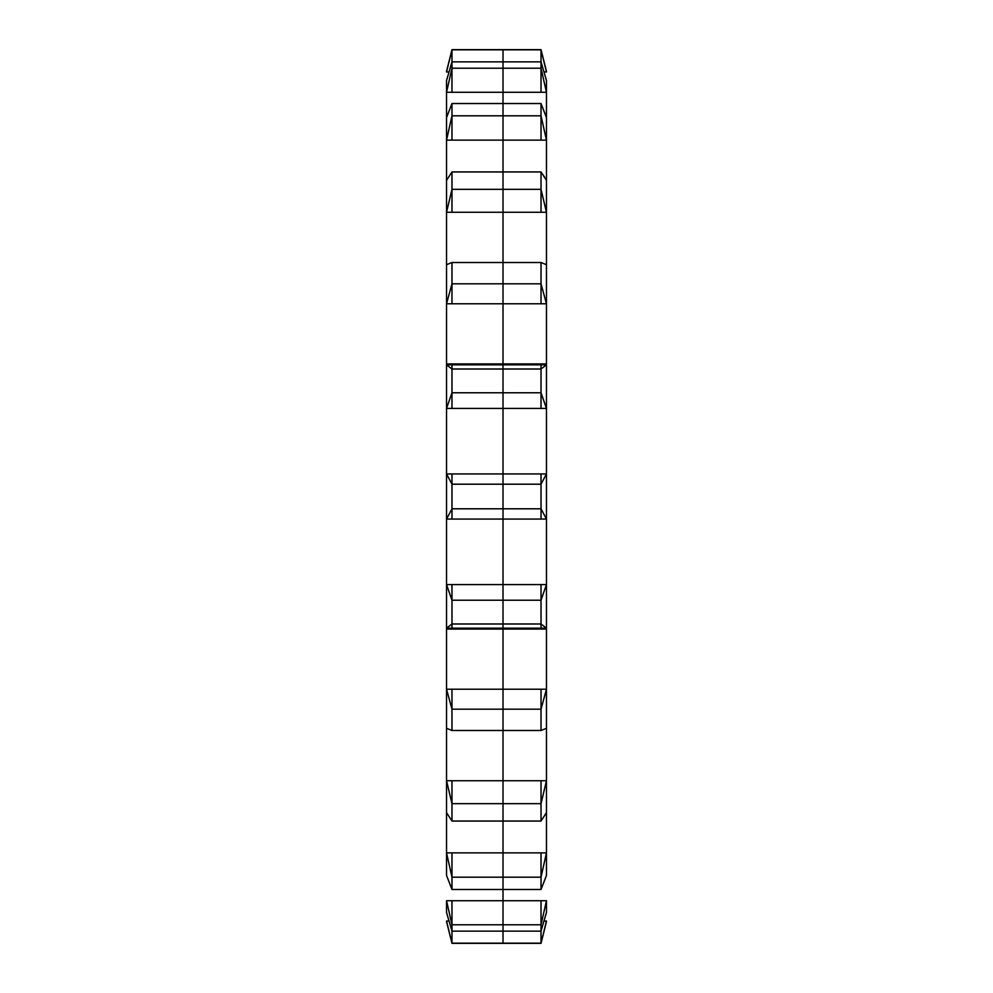 <?xml version="1.0" encoding="UTF-8"?>
<svg xmlns="http://www.w3.org/2000/svg" width="993" height="993" viewBox="0 0 993 993"><rect width="100%" height="100%" fill="white"/><g stroke="black" fill="none" stroke-linecap="round" stroke-linejoin="round"><path stroke-width="1.49" d="M541.024 803.66L546.46 780.734L541.024 780.734L541.024 803.66L546.46 780.734L546.46 812.646L541.024 821.05L541.024 803.66L541.024 821.05L503.017 821.05L503.017 803.66L541.024 803.66L503.017 803.66L503.017 780.734L541.024 780.734L541.024 803.66M546.46 780.734L503.017 780.734L503.017 730.488L541.024 730.488L503.017 730.488L503.017 709.188L541.024 709.188L546.46 689.216L541.024 689.216L541.024 730.488L546.46 728.303L541.024 730.488L546.46 728.303L541.024 730.488L541.024 709.188L546.46 689.216L546.46 812.646L541.024 821.05L503.017 821.05L503.017 803.66L451.976 803.66L446.54 780.734L451.976 780.734L451.976 803.66L446.54 780.734L446.54 812.646L451.976 821.05L451.976 803.66L451.976 821.05L503.017 821.05L451.976 821.05L446.54 812.646L446.54 852.863L451.976 852.863L451.976 877.191L446.54 852.863L446.54 875.441L451.976 889.48L451.976 877.191L446.54 852.863L541.024 852.863L541.024 877.191L546.46 852.863L541.024 852.863L541.024 877.191L546.46 852.863L546.46 875.441L541.024 889.48L541.024 877.191L541.024 889.48L503.017 889.48L503.017 877.191L541.024 877.191L503.017 877.191L503.017 821.05L503.017 852.863L451.976 852.863L451.976 877.191L503.017 877.191L503.017 852.863L546.46 852.863L546.46 875.441L541.024 889.48L451.976 889.48L503.017 889.48L503.017 877.191L451.976 877.191L451.976 889.48L446.54 875.441L446.54 852.863M546.46 364.828L503.017 364.828L503.017 303.784L546.46 303.784L541.024 283.812L541.024 262.512L546.46 264.697L546.46 303.784L541.024 283.812L541.024 303.784L546.46 303.784L546.46 364.828L541.024 364.828L541.024 369.011L546.46 364.828L546.46 519.066L541.024 508.801L541.024 519.066L546.46 519.066L546.46 584.579L541.024 584.579L541.024 600.231L546.46 584.579L546.46 628.172L541.024 623.989L541.024 628.172L546.46 628.172L541.024 623.989L541.024 600.231L546.46 584.579L503.017 584.579L503.017 519.066L546.46 519.066L541.024 508.801L541.024 519.066L503.017 519.066L503.017 508.801L541.024 508.801L541.024 484.199L546.46 473.934L541.024 473.934L541.024 484.199L503.017 484.199L503.017 408.421L546.46 408.421L541.024 392.769L541.024 408.421L546.46 408.421L541.024 392.769L541.024 369.011L546.46 364.828L546.46 473.934L503.017 473.934L541.024 473.934L541.024 484.199L546.46 473.934L546.46 689.216L503.017 689.216L503.017 628.172L546.46 628.172L546.46 728.303M503.017 628.172L503.017 623.989L541.024 623.989L541.024 628.172L446.54 628.172L451.976 623.989L451.976 628.172L446.54 628.172L451.976 623.989L451.976 600.231L446.54 584.579L451.976 584.579L451.976 600.231L446.54 584.579L446.54 728.303L451.976 730.488L451.976 709.188L446.54 689.216L451.976 689.216L451.976 709.188L446.54 689.216L541.024 689.216L541.024 709.188L503.017 709.188L503.017 584.579L541.024 584.579L541.024 600.231L503.017 600.231L541.024 600.231L541.024 623.989L451.976 623.989L451.976 628.172L503.017 628.172M541.024 943.176L546.46 921.032L543.99 921.032L546.46 921.032L541.024 943.176L503.017 943.176L503.017 924.781L541.024 924.781L546.46 900.725L546.46 912.406L541.024 931.149L541.024 943.176L541.024 924.781L546.46 900.725L541.024 900.725L541.024 931.149L503.017 931.149L541.024 931.149L546.46 912.406L544.09 920.71L546.46 912.406L546.46 900.725L503.017 900.725L503.017 889.48L503.017 900.725L541.024 900.725L541.024 924.781L503.017 924.781L503.017 900.725L451.976 900.725L451.976 924.781L446.54 900.725L446.54 912.406L451.976 931.149L451.976 943.176L446.54 921.032L449.01 921.032L446.54 921.032L451.976 943.176L503.017 943.176L503.017 924.781L451.976 924.781L446.54 900.725L451.976 900.725L451.976 931.149L451.976 924.781L503.017 924.781L503.017 900.725L446.54 900.725L446.54 912.406L451.976 931.149L503.017 931.149L451.976 931.149L451.976 943.176L541.024 943.176M546.46 812.646L546.46 852.863M451.976 508.801L451.976 519.066L446.54 519.066L451.976 508.801L451.976 519.066L503.017 519.066L503.017 508.801L451.976 508.801L503.017 508.801L503.017 473.934L451.976 473.934L451.976 484.199L446.54 473.934L451.976 473.934L451.976 484.199L541.024 484.199L541.024 508.801L503.017 508.801L503.017 484.199L451.976 484.199L451.976 508.801L451.976 484.199L446.54 473.934L503.017 473.934L503.017 369.011L541.024 369.011L541.024 392.769L503.017 392.769L541.024 392.769L541.024 408.421L503.017 408.421L503.017 392.769L451.976 392.769L451.976 408.421L446.54 408.421L451.976 392.769L451.976 369.011L446.54 364.828L446.54 408.421L451.976 392.769L451.976 408.421L503.017 408.421L446.54 408.421L446.54 584.579L503.017 584.579L451.976 584.579L451.976 600.231L503.017 600.231L503.017 519.066L446.54 519.066L451.976 508.801M446.54 364.828L503.017 364.828L451.976 364.828L451.976 369.011L503.017 369.011L451.976 369.011L451.976 392.769L503.017 392.769L503.017 364.828L541.024 364.828L541.024 369.011L503.017 369.011L503.017 283.812L451.976 283.812L451.976 303.784L503.017 303.784L503.017 283.812L541.024 283.812L503.017 283.812L503.017 262.512L541.024 262.512L541.024 303.784L446.54 303.784L451.976 283.812L451.976 262.512L446.54 264.697L446.54 303.784L451.976 283.812L451.976 303.784L446.54 303.784L446.54 364.828L451.976 364.828L451.976 369.011L446.54 364.828L446.54 728.303L451.976 730.488L503.017 730.488L503.017 709.188L451.976 709.188L451.976 730.488L503.017 730.488L503.017 780.734L451.976 780.734L451.976 803.66L503.017 803.66L503.017 780.734L446.54 780.734L446.54 812.646M503.017 709.188L503.017 689.216L451.976 689.216L451.976 709.188L503.017 709.188M446.54 728.303L446.54 780.734M503.017 623.989L503.017 600.231L451.976 600.231L451.976 623.989L503.017 623.989M546.46 180.354L546.46 212.266L503.017 212.266L503.017 189.34L451.976 189.34L503.017 189.34L503.017 115.809L541.024 115.809L503.017 115.809L503.017 103.52L541.024 103.52L541.024 140.137L503.017 140.137L546.46 140.137L541.024 115.809L541.024 140.137L546.46 140.137L541.024 115.809L541.024 103.52L546.46 117.559L546.46 180.354L541.024 171.95L544.425 176.928L541.024 171.95L451.976 171.95L451.976 212.266L503.017 212.266L503.017 262.512L503.017 189.34L541.024 189.34L503.017 189.34L503.017 171.95L541.024 171.95L541.024 189.34L541.024 171.95L546.46 180.354L546.46 212.266L541.024 189.34L541.024 212.266L546.46 212.266L541.024 189.34L541.024 212.266L446.54 212.266L451.976 189.34L451.976 171.95L446.54 180.354L446.54 212.266L451.976 189.34L451.976 212.266L446.54 212.266L446.54 264.697L451.976 262.512L503.017 262.512L451.976 262.512L451.976 283.812L503.017 283.812L503.017 262.512L541.024 262.512L546.46 264.697L546.46 303.784M546.46 212.266L546.46 264.697M446.54 92.275L446.54 80.594L451.976 61.851L451.976 68.219L503.017 68.219L503.017 61.851L451.976 61.851L541.024 61.851L546.46 80.594L546.46 92.275L503.017 92.275L503.017 68.219L451.976 68.219L451.976 92.275L503.017 92.275L503.017 68.219L541.024 68.219L541.024 92.275L503.017 92.275L503.017 103.52L503.017 92.275L446.54 92.275L451.976 68.219L451.976 49.824L541.024 49.824L541.024 68.219L541.024 61.851L503.017 61.851L503.017 49.824L541.024 49.824L546.46 71.968L541.88 53.262L546.46 71.968L543.99 71.968L546.46 71.968L541.024 49.824L541.024 61.851L546.46 80.594L546.46 92.275L541.024 68.219L541.024 92.275L546.46 92.275L541.024 68.219L503.017 68.219L503.017 49.824L451.976 49.824L446.54 71.968L451.12 53.262L446.54 71.968L449.01 71.968L446.54 71.968L451.976 49.824L451.976 61.851L446.54 80.594L446.54 92.275L451.976 68.219L451.976 92.275L446.54 92.275L446.54 117.559L451.976 103.52L451.976 140.137L446.54 140.137L451.976 115.809L503.017 115.809L503.017 103.52L451.976 103.52L446.54 117.559L446.54 140.137L451.976 115.809L451.976 103.52L541.024 103.52L546.46 117.559L546.46 140.137M546.46 92.275L546.46 117.559M446.54 117.559L446.54 140.137L503.017 140.137L503.017 115.809L451.976 115.809L451.976 140.137L503.017 140.137L503.017 171.95L451.976 171.95L446.54 180.354L446.54 212.266M446.54 140.137L446.54 180.354M546.46 473.698L546.46 519.302L546.46 473.698M448.91 920.71L446.54 912.406L448.91 920.71M446.54 452.311L446.54 427.325M446.54 438.943L446.54 460.665M446.54 264.697L446.54 303.784M446.54 629.09L546.46 629.09M446.54 363.91L546.46 363.91M446.54 921.628L451.976 943.35L541.024 943.35L546.46 921.628M446.54 71.372L451.976 49.65L541.024 49.65L546.46 71.372"/></g></svg>

